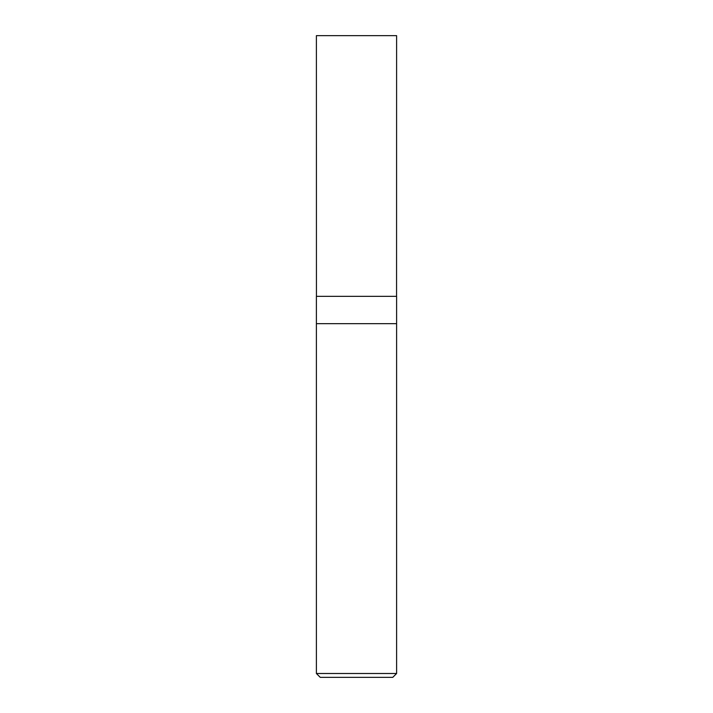 <?xml version="1.0" encoding="UTF-8"?>
<svg xmlns="http://www.w3.org/2000/svg" width="713" height="713" viewBox="0 0 713 713"><rect width="100%" height="100%" fill="white"/><g stroke="black" fill="none" stroke-linecap="round" stroke-linejoin="round"><path stroke-width="1.07" d="M316.394 673.5L320.244 677.35L392.756 677.35L396.606 673.5L396.606 296.341L316.394 296.341L316.394 323.657L396.606 323.657L316.394 323.657L316.394 673.5L396.606 673.5M316.438 296.341L316.394 35.65L396.606 35.65L396.562 296.341"/></g></svg>

